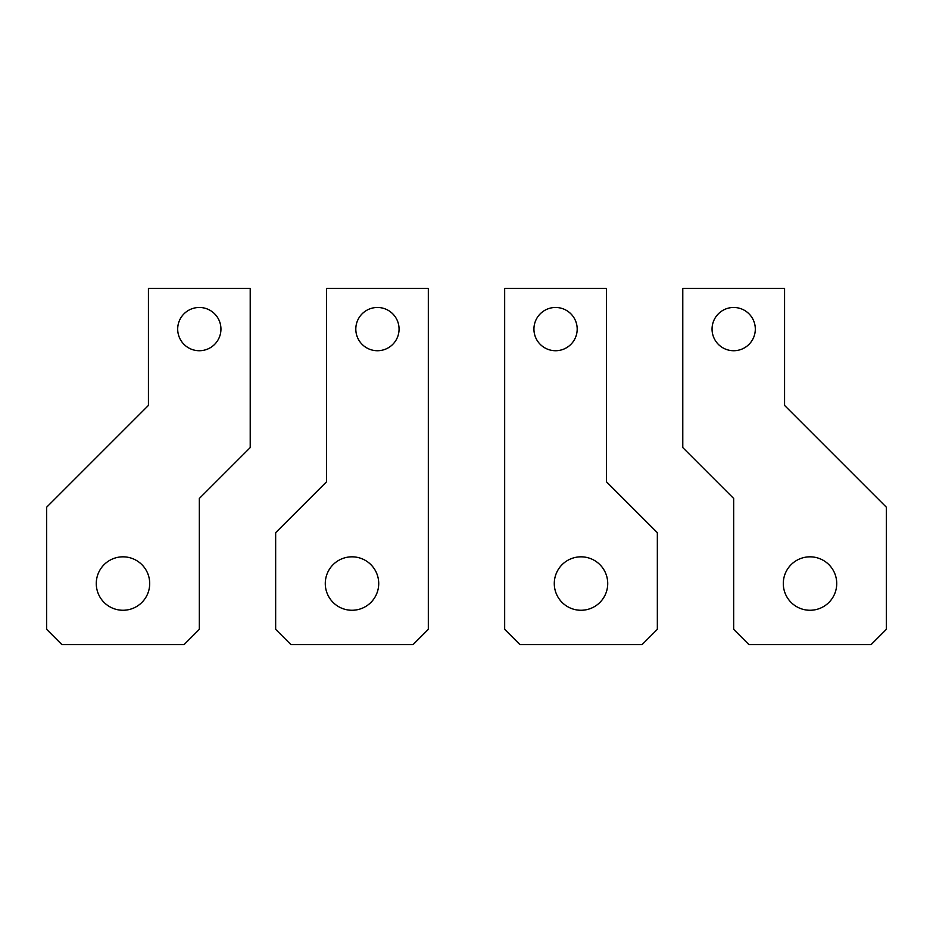 <?xml version="1.0" encoding="UTF-8"?>
<svg xmlns="http://www.w3.org/2000/svg" width="933" height="933" viewBox="0 0 933 933"><rect width="100%" height="100%" fill="white"/><g stroke="black" fill="none" stroke-linecap="round" stroke-linejoin="round"><path stroke-width="1.4" d="M657.345 532.661L606.45 481.766L606.45 288.379L504.671 288.379L504.671 629.355L519.938 644.621L642.079 644.621L657.345 629.355L657.345 532.661M554.284 583.545A26.719 26.719 0 0 1 581.002 556.826A26.719 26.719 0 0 1 607.721 583.545A26.719 26.719 0 0 1 581.002 610.264A26.719 26.719 0 0 1 554.284 583.545M533.933 329.092A21.634 21.634 0 0 1 555.555 307.47A21.634 21.634 0 0 1 577.189 329.092A21.634 21.634 0 0 1 555.555 350.726A21.634 21.634 0 0 1 533.933 329.092M733.676 629.355L748.942 644.621L871.084 644.621L886.35 629.355L886.35 507.214L784.571 405.435L784.571 288.379L682.781 288.379L682.781 447.595L733.676 498.479L733.676 629.355M783.3 583.545A26.719 26.719 0 0 1 810.019 556.826A26.719 26.719 0 0 1 836.726 583.545A26.719 26.719 0 0 1 810.019 610.264A26.719 26.719 0 0 1 783.3 583.545M712.054 329.092A21.634 21.634 0 0 1 733.676 307.47A21.634 21.634 0 0 1 755.31 329.092A21.634 21.634 0 0 1 733.676 350.726A21.634 21.634 0 0 1 712.054 329.092M413.062 644.621L290.921 644.621L275.655 629.355L275.655 532.661L326.55 481.766L326.55 288.379L428.329 288.379L428.329 629.355L413.062 644.621M378.716 583.545A26.719 26.719 0 0 1 351.998 610.264A26.719 26.719 0 0 1 325.279 583.545A26.719 26.719 0 0 1 351.998 556.826A26.719 26.719 0 0 1 378.716 583.545M399.067 329.092A21.634 21.634 0 0 1 377.445 350.726A21.634 21.634 0 0 1 355.811 329.092A21.634 21.634 0 0 1 377.445 307.47A21.634 21.634 0 0 1 399.067 329.092M184.058 644.621L61.916 644.621L46.65 629.355L46.65 507.214L148.429 405.435L148.429 288.379L250.219 288.379L250.219 447.595L199.324 498.479L199.324 629.355L184.058 644.621M149.7 583.545A26.719 26.719 0 0 1 122.981 610.264A26.719 26.719 0 0 1 96.274 583.545A26.719 26.719 0 0 1 122.981 556.826A26.719 26.719 0 0 1 149.7 583.545M220.946 329.092A21.634 21.634 0 0 1 199.324 350.726A21.634 21.634 0 0 1 177.69 329.092A21.634 21.634 0 0 1 199.324 307.47A21.634 21.634 0 0 1 220.946 329.092"/></g></svg>
